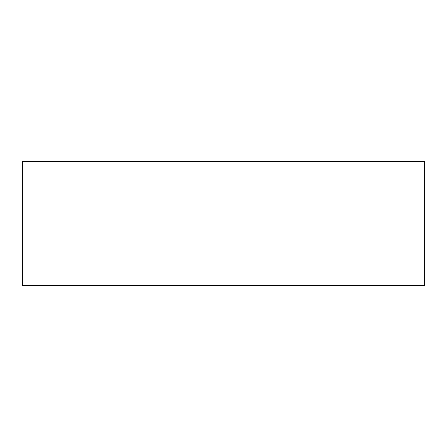 <?xml version="1.0" encoding="UTF-8"?>
<svg xmlns="http://www.w3.org/2000/svg" width="447" height="447" viewBox="0 0 447 447"><rect width="100%" height="100%" fill="white"/><g stroke="black" fill="none" stroke-linecap="round" stroke-linejoin="round"><path stroke-width="0.67" d="M223.5 161.607L424.65 161.607L424.65 285.393L22.35 285.393L22.35 161.607L223.5 161.607"/></g></svg>

